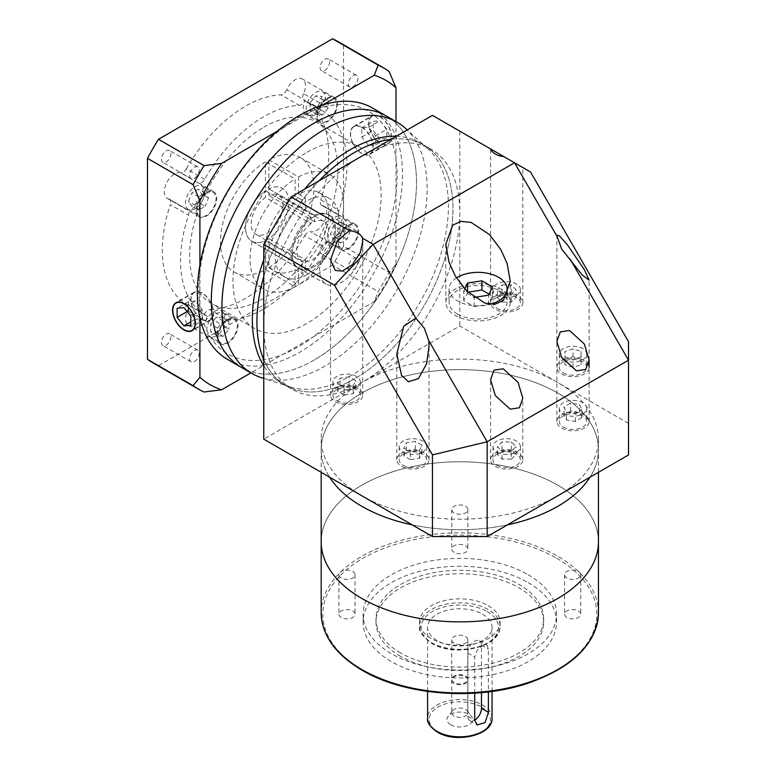 <?xml version="1.0" encoding="UTF-8"?>
<svg xmlns="http://www.w3.org/2000/svg" width="776" height="776" viewBox="0 0 776 776"><rect width="100%" height="100%" fill="white"/><g stroke="black" fill="none" stroke-linecap="round" stroke-linejoin="round"><path stroke-width="0.58" stroke-dasharray="3.88 2.91" d="M313.911 216.717A30.633 17.683 -60 0 1 329.218 215.204A30.633 17.683 -60 0 1 333.913 239.745A30.633 17.683 -60 0 1 313.911 266.731A30.633 17.683 -60 0 1 298.595 268.254A30.633 17.683 -60 0 1 293.9 243.713A30.633 17.683 -60 0 1 313.911 216.717A30.633 17.683 -60 0 1 329.218 215.204A30.633 17.683 -60 0 1 333.913 239.745A30.633 17.683 -60 0 1 313.911 266.731A30.633 17.683 -60 0 1 298.595 268.254A30.633 17.683 -60 0 1 293.9 243.713A30.633 17.683 -60 0 1 313.911 216.717M341.265 232.509A30.633 17.683 -60 0 1 356.582 230.996A30.633 17.683 -60 0 1 361.276 255.537A30.633 17.683 -60 0 1 341.265 282.532A30.633 17.683 -60 0 1 325.949 284.045A30.633 17.683 -60 0 1 321.254 259.504A30.633 17.683 -60 0 1 341.265 232.509M396.264 136.266A138.632 80.044 -60 0 1 419.7 142.726A138.632 80.044 -60 0 1 427.799 148.653A138.632 80.044 -60 0 1 438.43 261.716A138.632 80.044 -60 0 1 350.383 375.982A138.632 80.044 -60 0 1 290.253 386.904A138.632 80.044 -60 0 1 281.067 382.849A138.632 80.044 -60 0 1 263.753 365.777M263.753 259.824A138.632 80.044 -60 0 1 304.502 189.237M419.7 142.726L424.259 145.355A138.632 80.044 -60 0 0 390.92 139.35A138.632 80.044 -60 0 1 424.259 145.355A138.632 80.044 -60 0 1 445.511 256.449A138.632 80.044 -60 0 1 354.942 378.61A138.632 80.044 -60 0 1 285.626 385.478A138.632 80.044 -60 0 1 263.753 359.608A138.632 80.044 -60 0 0 285.626 385.478L292.465 389.426A138.632 80.044 -60 0 1 263.753 325.969A138.632 80.044 -60 0 1 361.781 156.17A138.632 80.044 -60 0 1 431.097 149.302A138.632 80.044 -60 0 1 459.809 212.769A138.632 80.044 -60 0 1 361.781 382.558A138.632 80.044 -60 0 1 292.465 389.426M263.753 276.528A138.632 80.044 -60 0 1 318.965 180.886A138.632 80.044 -60 0 0 263.753 276.528M313.911 360.19A145.083 83.759 -60 0 1 241.365 367.378A145.083 83.759 -60 0 0 313.911 360.19A145.083 83.759 -60 0 0 408.69 232.334A145.083 83.759 -60 0 0 386.448 116.08A145.083 83.759 -60 0 1 408.69 232.334A145.083 83.759 -60 0 1 313.911 360.19M405.547 128.409A145.083 83.759 -60 0 1 416.673 246.739A145.083 83.759 -60 0 1 324.523 366.32A145.083 83.759 -60 0 1 261.599 377.747M598.451 541.823A138.632 80.044 0 0 0 557.847 485.233A138.632 80.044 0 0 0 406.76 467.88A138.632 80.044 0 0 0 321.177 541.823A138.632 80.044 0 0 1 406.76 467.88A138.632 80.044 0 0 1 557.847 485.233A138.632 80.044 0 0 1 598.451 541.823M412.192 524.857A138.632 80.044 0 0 0 507.436 524.857A138.632 80.044 0 0 1 412.192 524.857M598.451 472.312L598.451 449.692A138.632 80.044 0 0 1 590.012 477.182A138.632 80.044 0 0 0 598.451 449.692A138.632 80.044 0 0 0 557.847 393.092A138.632 80.044 0 0 0 406.76 375.739A138.632 80.044 0 0 0 321.177 449.692A138.632 80.044 0 0 0 329.616 477.182A138.632 80.044 0 0 1 321.177 449.692L321.177 439.158A138.632 80.044 0 0 0 361.781 495.757A138.632 80.044 0 0 0 557.847 495.757A138.632 80.044 0 0 0 598.451 439.158A138.632 80.044 0 0 0 557.847 382.558L459.809 325.969L263.753 439.158M598.451 439.158L598.451 449.692A138.632 80.044 0 0 0 557.847 393.092A138.632 80.044 0 0 0 406.76 375.739A138.632 80.044 0 0 0 321.177 449.692L321.177 472.312M431.097 149.302L424.259 145.355A138.632 80.044 -60 0 1 445.511 256.449A138.632 80.044 -60 0 1 354.942 378.61A138.632 80.044 -60 0 1 285.626 385.478L281.067 382.849M584.396 360.762A16.121 9.302 0 0 0 566.829 358.745A16.121 9.302 0 0 0 556.877 367.339A16.121 9.302 0 0 0 561.601 373.925A16.121 9.302 0 0 0 579.168 375.943A16.121 9.302 0 0 0 589.12 367.339A16.121 9.302 0 0 0 584.396 360.762M424.326 453.174A16.121 9.302 0 0 0 406.76 451.157A16.121 9.302 0 0 0 396.808 459.761A16.121 9.302 0 0 0 401.531 466.337A16.121 9.302 0 0 0 419.098 468.355A16.121 9.302 0 0 0 429.05 459.761A16.121 9.302 0 0 0 424.326 453.174M584.396 414.898A16.121 9.302 0 0 0 566.829 412.88A16.121 9.302 0 0 0 556.877 421.475A16.121 9.302 0 0 0 561.601 428.061A16.121 9.302 0 0 0 579.168 430.079A16.121 9.302 0 0 0 589.12 421.475A16.121 9.302 0 0 0 584.396 414.898M518.096 453.174A16.121 9.302 0 0 0 500.53 451.157A16.121 9.302 0 0 0 490.577 459.761A16.121 9.302 0 0 0 495.301 466.337A16.121 9.302 0 0 0 512.868 468.355A16.121 9.302 0 0 0 522.82 459.761A16.121 9.302 0 0 0 518.096 453.174M507.067 294.162A32.243 18.614 0 0 0 500.85 289.108A32.243 18.614 0 0 0 465.716 285.073A32.243 18.614 0 0 0 445.812 302.271A32.243 18.614 0 0 0 455.25 315.434A32.243 18.614 0 0 0 490.393 319.47A32.243 18.614 0 0 0 510.288 302.271A32.243 18.614 0 0 0 507.572 294.793M358.027 388.572A16.121 9.302 0 0 0 340.451 386.555A16.121 9.302 0 0 0 330.508 395.149A16.121 9.302 0 0 0 335.222 401.735A16.121 9.302 0 0 0 352.789 403.753A16.121 9.302 0 0 0 362.741 395.149A16.121 9.302 0 0 0 358.027 388.572M518.096 164.813L503.828 156.577L522.82 167.538L522.82 302.737A16.121 9.302 0 0 0 518.096 296.151A16.121 9.302 0 0 0 500.53 294.133A16.121 9.302 0 0 0 490.577 302.737A16.121 9.302 0 0 0 495.301 309.314A16.121 9.302 0 0 0 512.868 311.331A16.121 9.302 0 0 0 522.82 302.737M563.308 359.773A13.706 7.915 0 0 0 578.246 361.49A13.706 7.915 0 0 0 586.705 354.176A13.706 7.915 0 0 0 582.689 348.579A13.706 7.915 0 0 0 567.76 346.872A13.706 7.915 0 0 0 559.302 354.176A13.706 7.915 0 0 0 563.308 359.773M563.308 372.936A13.706 7.915 0 0 0 578.246 374.653A13.706 7.915 0 0 0 586.705 367.339A13.706 7.915 0 0 0 582.689 361.742A13.706 7.915 0 0 0 567.76 360.035A13.706 7.915 0 0 0 559.302 367.339A13.706 7.915 0 0 0 563.308 372.936M403.239 452.185A13.706 7.915 0 0 0 418.167 453.902A13.706 7.915 0 0 0 426.635 446.598A13.706 7.915 0 0 0 422.619 441.001A13.706 7.915 0 0 0 407.681 439.284A13.706 7.915 0 0 0 399.223 446.598A13.706 7.915 0 0 0 403.239 452.185M403.239 465.348A13.706 7.915 0 0 0 418.167 467.065A13.706 7.915 0 0 0 426.635 459.761A13.706 7.915 0 0 0 422.619 454.164A13.706 7.915 0 0 0 407.681 452.447A13.706 7.915 0 0 0 399.223 459.761A13.706 7.915 0 0 0 403.239 465.348M563.308 413.909A13.706 7.915 0 0 0 578.246 415.626A13.706 7.915 0 0 0 586.705 408.312A13.706 7.915 0 0 0 582.689 402.725A13.706 7.915 0 0 0 567.76 401.008A13.706 7.915 0 0 0 559.302 408.312A13.706 7.915 0 0 0 563.308 413.909M563.308 427.072A13.706 7.915 0 0 0 578.246 428.788A13.706 7.915 0 0 0 586.705 421.475A13.706 7.915 0 0 0 582.689 415.887A13.706 7.915 0 0 0 567.76 414.171A13.706 7.915 0 0 0 559.302 421.475A13.706 7.915 0 0 0 563.308 427.072M497.009 452.185A13.706 7.915 0 0 0 511.937 453.902A13.706 7.915 0 0 0 520.395 446.598A13.706 7.915 0 0 0 516.389 441.001A13.706 7.915 0 0 0 501.451 439.284A13.706 7.915 0 0 0 492.993 446.598A13.706 7.915 0 0 0 497.009 452.185M497.009 465.348A13.706 7.915 0 0 0 511.937 467.065A13.706 7.915 0 0 0 520.395 459.761A13.706 7.915 0 0 0 516.389 454.164A13.706 7.915 0 0 0 501.451 452.447A13.706 7.915 0 0 0 492.993 459.761A13.706 7.915 0 0 0 497.009 465.348M456.433 277.934A29.013 16.752 0 0 0 449.032 289.108A29.013 16.752 0 0 0 457.53 300.952A29.013 16.752 0 0 0 490.306 304.299M457.53 314.115A29.013 16.752 0 0 0 489.152 317.753A29.013 16.752 0 0 0 507.067 302.271A29.013 16.752 0 0 0 498.57 290.428A29.013 16.752 0 0 0 466.948 286.79A29.013 16.752 0 0 0 449.032 302.271A29.013 16.752 0 0 0 457.53 314.115M336.939 387.583A13.706 7.915 0 0 0 351.868 389.3A13.706 7.915 0 0 0 360.326 381.986A13.706 7.915 0 0 0 356.31 376.399A13.706 7.915 0 0 0 341.382 374.682A13.706 7.915 0 0 0 332.923 381.986A13.706 7.915 0 0 0 336.939 387.583M336.939 400.746A13.706 7.915 0 0 0 351.868 402.463A13.706 7.915 0 0 0 360.326 395.149A13.706 7.915 0 0 0 356.31 389.562A13.706 7.915 0 0 0 341.382 387.845A13.706 7.915 0 0 0 332.923 395.149A13.706 7.915 0 0 0 336.939 400.746M497.009 295.171A13.706 7.915 0 0 0 511.937 296.878A13.706 7.915 0 0 0 520.395 289.574A13.706 7.915 0 0 0 516.389 283.977A13.706 7.915 0 0 0 501.451 282.26A13.706 7.915 0 0 0 492.993 289.574A13.706 7.915 0 0 0 497.009 295.171M497.009 308.324A13.706 7.915 0 0 0 511.937 310.041A13.706 7.915 0 0 0 520.395 302.737A13.706 7.915 0 0 0 516.389 297.14A13.706 7.915 0 0 0 501.451 295.423A13.706 7.915 0 0 0 492.993 302.737A13.706 7.915 0 0 0 497.009 308.324M497.387 297.47L502.043 302.126L511.355 302.126L516.001 297.47L511.355 292.814L502.043 292.814L497.387 297.47L497.387 289.574L502.043 294.23L511.355 294.23L516.001 289.574L511.355 284.918L502.043 284.918L497.387 289.574M344.214 395.081L353.206 393.684L355.612 388.495L349.035 384.692L340.043 386.089L337.638 391.279L344.214 395.081L344.214 387.175L353.206 385.788L355.612 380.599L349.035 376.796L340.043 378.193L337.638 383.383L344.214 387.175M467.831 292.193L463.67 300.545L474.194 306.627L488.579 304.405L492.43 296.102L489.064 294.152M511.355 459.149L516.001 454.493L511.355 449.837L502.043 449.837L497.387 454.493L502.043 459.149L511.355 459.149L511.355 451.244L516.001 446.598L511.355 441.942L502.043 441.942L497.387 446.598L502.043 451.244L511.355 451.244M581.99 417.604L579.585 412.415L570.593 411.018L564.016 414.82L566.422 420.01L575.414 421.407L581.99 417.604L581.99 409.709L579.585 404.519L570.593 403.122L564.016 406.925L566.422 412.114L575.414 413.501L581.99 409.709M410.523 459.683L419.506 458.296L421.921 453.106L415.335 449.304L406.343 450.691L403.937 455.881L410.523 459.683L410.523 451.787L419.506 450.39L421.921 445.201L415.335 441.408L406.343 442.795L403.937 447.985L410.523 451.787M581.059 359.385L572.998 356.698L564.938 359.385L564.938 364.759L572.998 367.446L581.059 364.759L581.059 351.489L572.998 348.802L564.938 351.489L564.938 356.863L572.998 359.55L581.059 356.863L581.059 351.489M511.355 302.126L511.355 294.23M502.043 302.126L502.043 294.23M516.001 297.47L516.001 289.574M511.355 292.814L511.355 284.918M502.043 292.814L502.043 284.918M355.612 388.495L355.612 380.599M353.206 393.684L353.206 385.788M349.035 384.692L349.035 376.796M340.043 386.089L340.043 378.193M337.638 391.279L337.638 383.383M492.43 296.102L492.43 286.887M488.579 304.405L488.579 295.19M464.746 289.011L463.67 291.339L473.496 297.004M463.67 300.545L463.67 291.339M474.194 306.627L474.194 297.412M511.355 449.837L511.355 441.942M516.001 454.493L516.001 446.598M502.043 449.837L502.043 441.942M497.387 454.493L497.387 446.598M502.043 459.149L502.043 451.244M570.593 411.018L570.593 403.122M579.585 412.415L579.585 404.519M564.016 414.82L564.016 406.925M566.422 420.01L566.422 412.114M575.414 421.407L575.414 413.501M421.921 453.106L421.921 445.201M419.506 458.296L419.506 450.39M415.335 449.304L415.335 441.408M406.343 450.691L406.343 442.795M403.937 455.881L403.937 447.985M564.938 359.385L564.938 351.489M572.998 356.698L572.998 348.802M564.938 364.759L564.938 356.863M572.998 367.446L572.998 359.55M581.059 364.759L581.059 356.863M432.455 115.372L530.551 172.01M459.809 131.163L459.809 325.969M628.512 341.683L628.512 454.959M628.512 423.366L557.847 382.558A138.632 80.044 0 0 0 361.781 382.558A138.632 80.044 0 0 0 321.177 439.158M454.115 715.967A8.061 4.656 180 0 1 451.748 712.678A8.061 4.656 180 0 1 452.456 710.777A8.061 4.656 180 0 1 465.513 709.39A8.061 4.656 180 0 1 467.171 710.777A8.061 4.656 180 0 1 467.87 712.678A8.061 4.656 180 0 1 462.894 716.976A8.061 4.656 180 0 1 454.115 715.967M454.115 683.317A8.061 4.656 180 0 1 451.748 680.028A8.061 4.656 180 0 1 456.725 675.731A8.061 4.656 180 0 1 465.513 676.74A8.061 4.656 180 0 1 467.87 680.028A8.061 4.656 180 0 1 462.894 684.325A8.061 4.656 180 0 1 454.115 683.317M450.691 724.784A12.901 7.45 180 0 1 448.043 716.481A12.901 7.45 180 0 1 468.927 714.25A12.901 7.45 180 0 1 471.585 716.481A12.901 7.45 180 0 1 467.123 725.647A12.901 7.45 180 0 1 450.691 724.784M474.718 693.162L474.718 657.049C475.484 652.218 478.113 648.474 482.614 645.807L486.93 645.031L488.395 649.153L488.395 691.891M481.469 692.638L481.469 645.147A9.671 5.587 120 0 0 479.471 640.724A9.671 5.587 120 0 0 474.631 641.199A9.671 5.587 120 0 0 467.792 653.043L467.792 716.229A9.671 5.587 120 0 0 469.79 720.652A9.671 5.587 120 0 0 474.718 720.118M488.308 605.658A40.303 23.27 180 0 1 500.113 622.119A40.303 23.27 180 0 1 475.232 643.614A40.303 23.27 180 0 1 431.32 638.57A40.303 23.27 180 0 1 419.515 622.119A40.303 23.27 180 0 1 444.386 600.624A40.303 23.27 180 0 1 488.308 605.658M482.614 614.223A32.243 18.614 180 0 1 492.052 627.377A32.243 18.614 180 0 1 472.147 644.575A32.243 18.614 180 0 1 437.014 640.539A32.243 18.614 180 0 1 427.576 627.377A32.243 18.614 180 0 1 447.471 610.188A32.243 18.614 180 0 1 482.614 614.223M566.955 617.512A8.061 4.656 180 0 1 564.598 614.214A8.061 4.656 180 0 1 569.574 609.917A8.061 4.656 180 0 1 578.353 610.925A8.061 4.656 180 0 1 580.72 614.214A8.061 4.656 180 0 1 575.743 618.52A8.061 4.656 180 0 1 566.955 617.512M566.955 578.023A8.061 4.656 180 0 1 564.598 574.735A8.061 4.656 180 0 1 569.574 570.428A8.061 4.656 180 0 1 578.353 571.437A8.061 4.656 180 0 1 580.72 574.735A8.061 4.656 180 0 1 575.743 579.032A8.061 4.656 180 0 1 566.955 578.023M454.115 552.357A8.061 4.656 180 0 1 451.748 549.068A8.061 4.656 180 0 1 456.725 544.771A8.061 4.656 180 0 1 465.513 545.78A8.061 4.656 180 0 1 467.87 549.068A8.061 4.656 180 0 1 462.894 553.366A8.061 4.656 180 0 1 454.115 552.357M454.115 512.878A8.061 4.656 180 0 1 451.748 509.58A8.061 4.656 180 0 1 456.725 505.283A8.061 4.656 180 0 1 465.513 506.292A8.061 4.656 180 0 1 467.87 509.58A8.061 4.656 180 0 1 462.894 513.877A8.061 4.656 180 0 1 454.115 512.878M341.275 617.512A8.061 4.656 180 0 1 338.908 614.214A8.061 4.656 180 0 1 343.884 609.917A8.061 4.656 180 0 1 352.673 610.925A8.061 4.656 180 0 1 355.03 614.214A8.061 4.656 180 0 1 350.054 618.52A8.061 4.656 180 0 1 341.275 617.512M341.275 578.023A8.061 4.656 180 0 1 338.908 574.735A8.061 4.656 180 0 1 343.884 570.428A8.061 4.656 180 0 1 352.673 571.437A8.061 4.656 180 0 1 355.03 574.735A8.061 4.656 180 0 1 350.054 579.032A8.061 4.656 180 0 1 341.275 578.023M454.115 682.657A8.061 4.656 180 0 1 451.748 679.369A8.061 4.656 180 0 1 456.725 675.072A8.061 4.656 180 0 1 465.513 676.08A8.061 4.656 180 0 1 467.87 679.369A8.061 4.656 180 0 1 462.894 683.666A8.061 4.656 180 0 1 454.115 682.657M454.115 643.168A8.061 4.656 180 0 1 451.748 639.88A8.061 4.656 180 0 1 456.725 635.583A8.061 4.656 180 0 1 465.513 636.592A8.061 4.656 180 0 1 467.87 639.88A8.061 4.656 180 0 1 462.894 644.177A8.061 4.656 180 0 1 454.115 643.168M400.542 656.341A83.827 48.393 180 0 1 375.991 622.119A83.827 48.393 180 0 1 427.731 577.402A83.827 48.393 180 0 1 519.086 587.898A83.827 48.393 180 0 1 543.637 622.119A83.827 48.393 180 0 1 491.887 666.827A83.827 48.393 180 0 1 400.542 656.341M400.542 652.917A83.827 48.393 180 0 1 375.991 618.695A83.827 48.393 180 0 1 427.731 573.978A83.827 48.393 180 0 1 519.086 584.473A83.827 48.393 180 0 1 543.637 618.695A83.827 48.393 180 0 1 491.887 663.402A83.827 48.393 180 0 1 400.542 652.917M528.204 582.63A96.719 55.843 180 0 1 556.538 622.119A96.719 55.843 180 0 1 496.824 673.704A96.719 55.843 180 0 1 391.424 661.598A96.719 55.843 180 0 1 363.09 622.119A96.719 55.843 180 0 1 422.794 570.525A96.719 55.843 180 0 1 528.204 582.63M528.204 574.735A96.719 55.843 180 0 1 556.538 614.214A96.719 55.843 180 0 1 496.824 665.808A96.719 55.843 180 0 1 391.424 653.702A96.719 55.843 180 0 1 363.09 614.214A96.719 55.843 180 0 1 422.794 562.629A96.719 55.843 180 0 1 528.204 574.735M311.06 223.731A22.572 13.027 120 0 0 297.722 243.625A22.572 13.027 120 0 0 301.486 260.61A22.572 13.027 120 0 0 312.767 259.494A22.572 13.027 120 0 0 327.511 239.609A22.572 13.027 120 0 0 324.048 221.529A22.572 13.027 120 0 0 314.474 221.761L314.474 215.175A30.594 17.664 -60 0 1 328.064 214.574A30.594 17.664 -60 0 1 332.759 239.086A30.594 17.664 -60 0 1 312.767 266.052A30.594 17.664 -60 0 1 297.47 267.565A30.594 17.664 -60 0 1 292.465 244.149A30.594 17.664 -60 0 1 311.06 217.154L311.06 223.731L265.46 197.414A22.572 13.027 120 0 0 252.122 217.309A22.572 13.027 120 0 0 255.886 234.294A22.572 13.027 120 0 0 267.177 233.169A22.572 13.027 120 0 0 281.921 213.284A22.572 13.027 120 0 0 278.458 195.203A22.572 13.027 120 0 0 268.884 195.436L268.884 188.849A30.594 17.664 -60 0 1 282.474 188.248A30.594 17.664 -60 0 1 287.159 212.769A30.594 17.664 -60 0 1 267.177 239.726A30.594 17.664 -60 0 1 251.87 241.239A30.594 17.664 -60 0 1 246.875 217.823A30.594 17.664 -60 0 1 265.46 190.828L265.46 197.414M314.474 215.175L268.884 188.849M311.06 217.154L265.46 190.828M314.474 221.761L268.884 195.436M277.042 131.386L312.941 110.658A140.243 80.976 120 0 0 297.945 118.001A140.243 80.976 120 0 0 282.959 127.972A140.243 80.976 120 0 0 199.917 271.794A140.243 80.976 120 0 0 199.917 306.423A140.243 80.976 120 0 0 282.959 354.36A140.243 80.976 120 0 0 297.945 347.027A140.243 80.976 120 0 0 312.941 337.056L250.9 372.878M227.378 359.298A145.083 83.759 120 0 0 299.924 352.11A145.083 83.759 120 0 0 394.703 224.264A145.083 83.759 120 0 0 372.461 108.009M324.853 242.519A6.771 3.909 -60 0 1 328.238 242.18A6.771 3.909 -60 0 1 329.276 247.612A6.771 3.909 -60 0 1 324.853 253.577A6.771 3.909 -60 0 1 321.468 253.907A6.771 3.909 -60 0 1 320.43 248.485A6.771 3.909 -60 0 1 324.853 242.519M353.119 258.835A6.771 3.909 -60 0 1 356.504 258.505A6.771 3.909 -60 0 1 357.542 263.927A6.771 3.909 -60 0 1 353.119 269.893A6.771 3.909 -60 0 1 349.733 270.232A6.771 3.909 -60 0 1 348.696 264.8A6.771 3.909 -60 0 1 353.119 258.835M324.853 59.296A6.771 3.909 -60 0 1 328.238 58.966A6.771 3.909 -60 0 1 329.276 64.389A6.771 3.909 -60 0 1 324.853 70.354A6.771 3.909 -60 0 1 321.468 70.694A6.771 3.909 -60 0 1 320.43 65.262A6.771 3.909 -60 0 1 324.853 59.296M353.119 75.621A6.771 3.909 -60 0 1 356.504 75.282A6.771 3.909 -60 0 1 357.542 80.714A6.771 3.909 -60 0 1 353.119 86.679A6.771 3.909 -60 0 1 349.733 87.009A6.771 3.909 -60 0 1 348.696 81.587A6.771 3.909 -60 0 1 353.119 75.621M166.18 150.903A6.771 3.909 -60 0 1 169.566 150.573A6.771 3.909 -60 0 1 170.604 155.995A6.771 3.909 -60 0 1 166.18 161.961A6.771 3.909 -60 0 1 162.795 162.3A6.771 3.909 -60 0 1 161.757 156.878A6.771 3.909 -60 0 1 166.18 150.903M194.446 167.228A6.771 3.909 -60 0 1 197.831 166.888A6.771 3.909 -60 0 1 198.869 172.321A6.771 3.909 -60 0 1 194.446 178.286A6.771 3.909 -60 0 1 191.061 178.616A6.771 3.909 -60 0 1 190.023 173.194A6.771 3.909 -60 0 1 194.446 167.228M166.18 334.126A6.771 3.909 -60 0 1 169.566 333.787A6.771 3.909 -60 0 1 170.604 339.219A6.771 3.909 -60 0 1 166.18 345.184A6.771 3.909 -60 0 1 162.795 345.514A6.771 3.909 -60 0 1 161.757 340.092A6.771 3.909 -60 0 1 166.18 334.126M194.446 350.451A6.771 3.909 -60 0 1 197.831 350.112A6.771 3.909 -60 0 1 198.869 355.534A6.771 3.909 -60 0 1 194.446 361.5A6.771 3.909 -60 0 1 191.061 361.839A6.771 3.909 -60 0 1 190.023 356.417A6.771 3.909 -60 0 1 194.446 350.451M305.356 259.747A30.633 17.683 -60 0 1 303.649 260.814A30.633 17.683 -60 0 1 301.942 261.725L301.942 273.589A45.134 26.064 -60 0 0 303.649 272.657A45.134 26.064 -60 0 0 305.356 271.619L298.517 267.671L298.517 284.802L268.884 267.691L268.884 238.688L305.356 259.747L305.356 271.619M268.884 267.691A66.096 38.16 -60 0 0 310.672 209.365A66.096 38.16 -60 0 0 300.215 157.509A66.096 38.16 -60 0 0 268.884 159.827L268.884 188.83A30.633 17.683 -60 0 1 282.483 188.219A30.633 17.683 -60 0 1 287.498 211.664A30.633 17.683 -60 0 1 268.884 238.688M268.884 188.83L305.356 209.889A30.633 17.683 -60 0 0 303.649 210.8A30.633 17.683 -60 0 0 301.942 211.858L301.942 199.985A45.134 26.064 -60 0 1 303.649 198.947A45.134 26.064 -60 0 1 305.356 198.016L305.356 209.889M361.781 127.477A15.801 9.118 60 0 1 372.102 141.397A15.801 9.118 60 0 1 369.686 154.055A15.801 9.118 60 0 1 361.781 153.279A15.801 9.118 60 0 1 351.46 139.36A15.801 9.118 60 0 1 353.885 126.701A15.801 9.118 60 0 1 361.781 127.477M380.017 116.953A15.801 9.118 60 0 1 390.338 130.872A15.801 9.118 60 0 1 387.922 143.531A15.801 9.118 60 0 1 380.017 142.745A15.801 9.118 60 0 1 369.696 128.826A15.801 9.118 60 0 1 372.121 116.167A15.801 9.118 60 0 1 380.017 116.953M380.017 143.007A16.121 9.302 60 0 1 369.492 128.806A16.121 9.302 60 0 1 371.956 115.886A16.121 9.302 60 0 1 380.017 116.691A16.121 9.302 60 0 1 390.551 130.892A16.121 9.302 60 0 1 388.078 143.812A16.121 9.302 60 0 1 380.017 143.007M361.781 153.541A16.121 9.302 60 0 1 351.256 139.331A16.121 9.302 60 0 1 353.72 126.42A16.121 9.302 60 0 1 361.781 127.216A16.121 9.302 60 0 1 372.315 141.426A16.121 9.302 60 0 1 369.842 154.337A16.121 9.302 60 0 1 361.781 153.541M202.196 319.12A15.801 9.118 -120 0 0 210.102 319.906A15.801 9.118 -120 0 0 212.517 307.248A15.801 9.118 -120 0 0 202.196 293.318A15.801 9.118 -120 0 0 194.301 292.542A15.801 9.118 -120 0 0 191.876 305.201A15.801 9.118 -120 0 0 202.196 319.12M202.196 293.056A16.121 9.302 -120 0 0 194.136 292.261A16.121 9.302 -120 0 0 191.672 305.181A16.121 9.302 -120 0 0 202.196 319.382A16.121 9.302 -120 0 0 210.257 320.178A16.121 9.302 -120 0 0 212.731 307.267A16.121 9.302 -120 0 0 202.196 293.056M307.073 274.636A45.134 26.064 -60 0 1 284.501 276.867A45.134 26.064 -60 0 1 277.585 240.696A45.134 26.064 -60 0 1 307.073 200.926A45.134 26.064 -60 0 1 329.635 198.685A45.134 26.064 -60 0 1 336.551 234.856A45.134 26.064 -60 0 1 307.073 274.636M301.942 199.985L295.103 196.037L295.103 178.916L265.46 161.806L265.46 190.799L301.942 211.858M265.46 161.806A66.096 38.16 -60 0 0 223.672 220.122A66.096 38.16 -60 0 0 234.129 271.988A66.096 38.16 -60 0 0 265.46 269.66L295.103 286.771L295.103 269.641A45.134 26.064 -60 0 1 274.238 270.94A45.134 26.064 -60 0 1 267.002 235.875A45.134 26.064 -60 0 1 295.103 196.037M295.103 269.641L301.942 273.589M263.753 127.216A104.779 60.499 -60 0 1 316.142 122.026A104.779 60.499 -60 0 1 332.206 205.989A104.779 60.499 -60 0 1 263.753 298.324A104.779 60.499 -60 0 1 211.363 303.513A104.779 60.499 -60 0 1 195.3 219.55A104.779 60.499 -60 0 1 263.753 127.216M307.073 152.222A104.779 60.499 -60 0 1 359.463 147.033A104.779 60.499 -60 0 1 375.516 230.996A104.779 60.499 -60 0 1 307.073 323.33A104.779 60.499 -60 0 1 254.673 328.52A104.779 60.499 -60 0 1 238.62 244.556A104.779 60.499 -60 0 1 307.073 152.222M204.272 314.707A6.45 3.725 -60 0 1 208.036 310.255A6.45 3.725 -60 0 1 209.976 309.643L228.222 320.168A6.45 3.725 120 0 0 226.272 320.789A6.45 3.725 120 0 0 222.518 325.241L204.272 314.707A14.511 8.381 -60 0 1 195.824 324.717A14.511 8.381 -60 0 1 188.568 325.435A14.511 8.381 -60 0 1 187.472 310.827L205.708 321.351A14.511 8.381 -60 0 1 214.06 311.554A14.511 8.381 -60 0 1 221.315 310.837A14.511 8.381 -60 0 1 222.518 325.241M205.708 321.351A6.45 3.725 120 0 0 205.213 314.852A117.68 67.939 -60 0 1 204.912 314.687A117.68 67.939 -60 0 1 188.51 215.175A6.45 3.725 120 0 0 187.608 209.724A6.45 3.725 120 0 0 186.977 209.481L168.731 198.947A14.511 8.381 -60 0 1 167.296 198.404A14.511 8.381 -60 0 1 165.075 186.774A14.511 8.381 -60 0 1 174.551 173.989A14.511 8.381 -60 0 1 180.507 172.747L198.743 183.281A6.45 3.725 120 0 0 201.382 182.729A6.45 3.725 120 0 0 204.621 179.295A117.68 67.939 -60 0 1 299.284 105.371A6.45 3.725 120 0 0 304.987 100.308L286.751 89.773A14.511 8.381 -60 0 1 295.2 79.763A14.511 8.381 -60 0 1 302.456 79.045A14.511 8.381 -60 0 1 303.561 93.663L321.798 104.188A14.511 8.381 -60 0 1 313.446 113.985A14.511 8.381 -60 0 1 306.19 114.703A14.511 8.381 -60 0 1 304.987 100.308M204.621 179.295L186.386 168.77A6.45 3.725 -60 0 1 183.146 172.194A6.45 3.725 -60 0 1 180.507 172.747M315.725 114.508A13.541 7.818 -60 0 1 308.955 115.188A13.541 7.818 -60 0 1 306.879 104.333A13.541 7.818 -60 0 1 315.725 92.402A13.541 7.818 -60 0 1 322.496 91.733A13.541 7.818 -60 0 1 324.572 102.578A13.541 7.818 -60 0 1 315.725 114.508M327.123 121.095A13.541 7.818 -60 0 1 320.352 121.764A13.541 7.818 -60 0 1 318.276 110.91A13.541 7.818 -60 0 1 327.123 98.979A13.541 7.818 -60 0 1 333.893 98.309A13.541 7.818 -60 0 1 335.969 109.164A13.541 7.818 -60 0 1 327.123 121.095M336.997 241.549A13.541 7.818 -60 0 1 330.227 242.219A13.541 7.818 -60 0 1 328.151 231.364A13.541 7.818 -60 0 1 336.997 219.433A13.541 7.818 -60 0 1 343.768 218.764A13.541 7.818 -60 0 1 345.844 229.618A13.541 7.818 -60 0 1 336.997 241.549M348.395 248.126A13.541 7.818 -60 0 1 341.624 248.805A13.541 7.818 -60 0 1 339.548 237.951A13.541 7.818 -60 0 1 348.395 226.02A13.541 7.818 -60 0 1 355.165 225.35A13.541 7.818 -60 0 1 357.241 236.195A13.541 7.818 -60 0 1 348.395 248.126M216.339 335.775A13.541 7.818 -60 0 1 209.569 336.445A13.541 7.818 -60 0 1 207.493 325.59A13.541 7.818 -60 0 1 216.339 313.659A13.541 7.818 -60 0 1 223.11 312.99A13.541 7.818 -60 0 1 225.185 323.844A13.541 7.818 -60 0 1 216.339 335.775M227.746 342.352A13.541 7.818 -60 0 1 220.976 343.021A13.541 7.818 -60 0 1 218.9 332.176A13.541 7.818 -60 0 1 227.746 320.245A13.541 7.818 -60 0 1 234.517 319.566A13.541 7.818 -60 0 1 236.593 330.421A13.541 7.818 -60 0 1 227.746 342.352M195.067 208.734A13.541 7.818 -60 0 1 188.296 209.404A13.541 7.818 -60 0 1 186.221 198.559A13.541 7.818 -60 0 1 195.067 186.628A13.541 7.818 -60 0 1 201.838 185.949A13.541 7.818 -60 0 1 203.913 196.803A13.541 7.818 -60 0 1 195.067 208.734M206.464 215.321A13.541 7.818 -60 0 1 199.694 215.99A13.541 7.818 -60 0 1 197.618 205.136A13.541 7.818 -60 0 1 206.464 193.205A13.541 7.818 -60 0 1 213.235 192.535A13.541 7.818 -60 0 1 215.311 203.39A13.541 7.818 -60 0 1 206.464 215.321M227.746 319.45A14.511 8.381 -60 0 1 234.992 318.732A14.511 8.381 -60 0 1 237.223 330.363A14.511 8.381 -60 0 1 227.746 343.147A14.511 8.381 -60 0 1 220.491 343.865A14.511 8.381 -60 0 1 218.26 332.235A14.511 8.381 -60 0 1 227.746 319.45M322.292 205.533A14.511 8.381 -60 0 1 323.738 206.086A14.511 8.381 -60 0 1 325.959 217.707A14.511 8.381 -60 0 1 316.482 230.491A14.511 8.381 -60 0 1 310.526 231.733L328.762 242.257A14.511 8.381 -60 0 1 327.462 241.743A14.511 8.381 -60 0 1 325.241 230.113A14.511 8.381 -60 0 1 334.718 217.328A14.511 8.381 -60 0 1 340.528 216.058L322.292 205.533A6.45 3.725 -60 0 1 321.652 205.281A6.45 3.725 -60 0 1 320.76 199.83L338.996 210.364A6.45 3.725 120 0 0 339.898 215.815A6.45 3.725 120 0 0 340.528 216.058M348.395 225.224A14.511 8.381 -60 0 1 355.65 224.506A14.511 8.381 -60 0 1 357.872 236.137A14.511 8.381 -60 0 1 348.395 248.921A14.511 8.381 -60 0 1 341.139 249.639A14.511 8.381 -60 0 1 338.918 238.009A14.511 8.381 -60 0 1 348.395 225.224M327.123 98.193A14.511 8.381 -60 0 1 334.378 97.475A14.511 8.381 -60 0 1 336.6 109.096A14.511 8.381 -60 0 1 327.123 121.88A14.511 8.381 -60 0 1 319.867 122.598A14.511 8.381 -60 0 1 317.646 110.978A14.511 8.381 -60 0 1 327.123 98.193M198.743 183.281A14.511 8.381 -60 0 1 200.043 183.796A14.511 8.381 -60 0 1 202.264 195.426A14.511 8.381 -60 0 1 192.787 208.21A14.511 8.381 -60 0 1 186.977 209.481M206.464 192.419A14.511 8.381 -60 0 1 213.72 191.701A14.511 8.381 -60 0 1 215.941 203.322A14.511 8.381 -60 0 1 206.464 216.106A14.511 8.381 -60 0 1 199.209 216.824A14.511 8.381 -60 0 1 196.988 205.204A14.511 8.381 -60 0 1 206.464 192.419M328.762 242.257A6.45 3.725 120 0 0 322.884 246.244L304.638 235.71A117.68 67.939 -60 0 1 245.517 298.324A117.68 67.939 -60 0 1 209.976 309.643M322.884 246.244A117.68 67.939 -60 0 1 263.753 308.858A117.68 67.939 -60 0 1 228.222 320.168M199.917 317.82L199.917 264.965M395.983 193.224A140.243 80.976 120 0 0 395.983 158.605L395.983 264.063L389.145 272.463A185.386 107.03 -60 0 1 378.135 291.514L374.284 301.631L312.941 337.056A140.243 80.976 120 0 0 395.983 193.224M295.103 286.771A66.096 38.16 -60 0 1 263.762 289.099A66.096 38.16 -60 0 1 253.315 237.233A66.096 38.16 -60 0 1 295.103 178.916M265.46 269.66L265.46 240.667A30.633 17.683 -60 0 1 251.86 241.268A30.633 17.683 -60 0 1 246.855 217.823A30.633 17.683 -60 0 1 265.46 190.799M187.472 310.827A6.45 3.725 -60 0 0 186.977 304.328L205.213 314.852A6.45 3.725 120 0 0 205.204 314.852L186.968 304.318A6.45 3.725 -60 0 1 186.977 304.328A117.68 67.939 -60 0 1 186.676 304.153A117.68 67.939 -60 0 1 170.274 204.651L188.51 215.175M321.798 104.188A6.45 3.725 120 0 0 322.292 110.687A117.68 67.939 -60 0 1 322.593 110.861A117.68 67.939 -60 0 1 338.996 210.364M303.561 93.663A6.45 3.725 -60 0 0 304.046 100.153L322.292 110.687A6.45 3.725 120 0 0 322.302 110.696L304.066 100.162A6.45 3.725 -60 0 1 304.046 100.153A117.68 67.939 -60 0 1 304.357 100.327A117.68 67.939 -60 0 1 320.76 199.83M395.983 121.58L395.983 158.605A140.243 80.976 120 0 0 312.941 110.658L322.806 104.964M374.284 301.631A175.715 101.452 120 0 0 395.983 264.063M338.21 41.691A185.386 107.03 -60 0 1 343.545 45.153L389.145 71.479M343.545 45.153L343.545 246.137L389.145 272.463M343.545 246.137A185.386 107.03 -60 0 1 332.545 265.188L378.135 291.514M332.545 265.188L158.488 365.68L204.078 392.006M158.488 365.68A185.386 107.03 -60 0 1 152.823 362.79M186.386 168.77A117.68 67.939 -60 0 1 281.048 94.847L299.284 105.371M168.731 198.947A6.45 3.725 -60 0 1 169.372 199.199A6.45 3.725 -60 0 1 170.274 204.651M304.638 235.71A6.45 3.725 -60 0 1 310.526 231.733M286.751 89.773A6.45 3.725 -60 0 1 281.048 94.847M198.326 202.4L191.75 206.154L188.49 201.44L191.808 192.962L198.384 189.198L201.653 193.922L198.326 202.4L205.165 206.348L198.588 210.112L191.75 206.154M222.023 325.27L216.31 332.332L210.626 331.779L210.665 324.164L216.378 317.103L222.062 317.656L222.023 325.27L228.862 329.218L223.149 336.289L216.31 332.332M340.315 222.014L343.574 226.737L340.257 235.215L333.68 238.969L330.411 234.255L333.738 225.777L340.315 222.014L347.153 225.961L350.412 230.685L343.574 226.737M310.041 102.898L315.754 95.836L321.439 96.389L321.4 104.013L315.686 111.075L310.002 110.522L310.041 102.898L316.88 106.855L322.593 99.784L315.754 95.836M198.588 210.112L195.329 205.388L198.646 196.91L205.233 193.146L208.492 197.87L205.165 206.348M208.492 197.87L201.653 193.922M205.233 193.146L198.384 189.198M198.646 196.91L191.808 192.962M195.329 205.388L188.49 201.44M322.593 99.784L328.277 100.337L328.248 107.961L322.525 115.023L316.841 114.47L316.88 106.855M316.841 114.47L310.002 110.522M322.525 115.023L315.686 111.075M328.248 107.961L321.4 104.013M328.277 100.337L321.439 96.389M350.412 230.685L347.095 239.163L340.519 242.917L337.259 238.203L340.577 229.725L347.153 225.961M340.577 229.725L333.738 225.777M337.259 238.203L330.411 234.255M340.519 242.917L333.68 238.969M347.095 239.163L340.257 235.215M223.149 336.289L217.464 335.727L217.503 328.112L223.216 321.051L228.901 321.603L228.862 329.218M228.901 321.603L222.062 317.656M223.216 321.051L216.378 317.103M217.503 328.112L210.665 324.164M217.464 335.727L210.626 331.779M268.884 159.827L298.517 176.938L298.517 194.068A45.134 26.064 -60 0 1 319.382 192.768A45.134 26.064 -60 0 1 326.609 227.834A45.134 26.064 -60 0 1 298.517 267.671M298.517 194.068L305.356 198.016M298.517 176.938A66.096 38.16 -60 0 1 329.858 174.619A66.096 38.16 -60 0 1 340.305 226.476A66.096 38.16 -60 0 1 298.517 284.802M265.46 240.667L301.942 261.725M195.358 301.049L188.519 301.66L188.519 310.778L195.358 319.285L202.196 318.674L202.196 309.556L195.358 301.049L183.96 307.635M202.196 309.556L190.799 316.142M202.196 318.674L190.799 325.26M195.358 319.285L190.799 321.924M188.519 310.778L187.132 311.583M188.519 301.66L177.122 308.247M380.017 138.972L373.178 130.455L373.178 121.337L380.017 120.726L386.855 129.233L386.855 138.361L380.017 138.972L368.619 145.549L361.781 137.042L361.781 127.924L368.619 127.312L375.458 135.819L375.458 144.937L368.619 145.549M375.458 144.937L386.855 138.361M375.458 135.819L386.855 129.233M368.619 127.312L380.017 120.726M361.781 127.924L373.178 121.337M361.781 137.042L373.178 130.455M467.792 653.043L474.718 657.049M431.32 642.518A40.303 23.27 0 0 0 475.232 647.562A40.303 23.27 0 0 0 500.113 626.067A40.303 23.27 0 0 0 488.308 609.616A40.303 23.27 0 0 0 444.386 604.572A40.303 23.27 0 0 0 419.515 626.067A40.303 23.27 0 0 0 431.32 642.518M487.173 611.585A38.693 22.339 180 0 1 487.173 643.178A38.693 22.339 180 0 1 432.455 643.178A38.693 22.339 180 0 1 432.455 611.585A38.693 22.339 180 0 1 487.173 611.585M492.052 718.198A32.243 18.614 0 0 0 482.614 705.035A32.243 18.614 0 0 0 447.471 701A32.243 18.614 0 0 0 427.576 718.198M481.469 707.014A30.633 17.683 180 0 1 481.469 732.02A30.633 17.683 180 0 1 438.159 732.02A30.633 17.683 180 0 1 438.159 707.014A30.633 17.683 180 0 1 481.469 707.014M481.469 645.147L488.395 649.153M467.792 716.229L474.718 720.225M556.702 558.283A137.022 79.113 180 0 1 556.702 670.154A137.022 79.113 180 0 1 362.925 670.154A137.022 79.113 180 0 1 362.925 558.283A137.022 79.113 180 0 1 556.702 558.283M598.451 612.904A138.632 80.044 0 0 0 557.847 556.305A138.632 80.044 0 0 0 406.76 538.951A138.632 80.044 0 0 0 321.177 612.904M356.582 230.996L328.064 214.574M290.253 386.904L263.753 378.436M427.799 148.653L407.225 129.941M325.949 284.045L251.86 241.268M556.877 367.339L556.877 235.235M396.808 459.761L396.808 353.972M556.877 421.475L556.877 341.372M490.577 459.761L490.577 379.658M445.812 302.271L445.812 244.168M330.508 395.149L330.508 259.96M490.577 302.737L490.577 148.924M586.705 354.176L586.705 367.339M426.635 446.598L426.635 459.761M586.705 408.312L586.705 421.475M520.395 446.598L520.395 459.761M507.067 295.763L507.067 302.271M360.326 381.986L360.326 395.149M520.395 289.574L520.395 302.737M492.993 289.574L492.993 302.737M332.923 381.986L332.923 395.149M449.032 289.108L449.032 302.271M492.993 446.598L492.993 459.761M559.302 408.312L559.302 421.475M399.223 446.598L399.223 459.761M559.302 354.176L559.302 367.339M362.741 395.149L362.741 241.346M510.288 302.271L510.288 281.397M522.82 459.761L522.82 398.272M589.12 421.475L589.12 280.165M429.05 459.761L429.05 346.261M451.748 680.028L451.748 712.678M452.456 710.777L448.043 716.481M500.113 622.119L500.113 626.067C501.568 647.058 454.707 657.883 431.65 643.255C422.454 636.572 418.41 630.84 419.515 626.067L419.515 622.119M492.052 691.416L492.052 627.377M427.576 691.416L427.576 627.377M479.471 640.724L486.93 645.031M469.79 720.652L477.259 724.959M467.171 710.777L471.585 716.481M467.87 680.028L467.87 712.678M564.598 574.735L564.598 614.214M451.748 509.58L451.748 549.068M338.908 574.735L338.908 614.214M451.748 639.88L451.748 679.369M375.991 618.695L375.991 622.119M556.538 622.119L556.538 614.214M543.637 618.695L543.637 622.119M363.09 622.119L363.09 614.214M467.87 639.88L467.87 679.369M355.03 574.735L355.03 614.214M467.87 509.58L467.87 549.068M580.72 574.735L580.72 614.214M301.486 260.61L255.886 234.294M297.47 267.565L251.87 241.239M324.048 221.529L278.458 195.203M356.504 258.505L328.238 242.18M356.504 75.282L328.238 58.966M197.831 166.888L169.566 150.573M197.831 350.112L169.566 333.787M369.686 154.055L387.922 143.531M353.72 126.42L371.956 115.886M210.102 319.906L193.466 329.509M194.136 292.261L175.9 302.795M274.238 270.94L284.501 276.867M359.463 147.033L316.142 122.026M308.955 115.188L320.352 121.764M330.227 242.219L341.624 248.805M209.569 336.445L220.976 343.021M188.296 209.404L199.694 215.99M234.992 318.732L221.315 310.837M355.65 224.506L323.738 206.086M334.378 97.475L302.456 79.045M213.72 191.701L200.043 183.796M234.129 271.988L263.762 289.099M204.912 314.687L186.676 304.153M322.593 110.861L304.357 100.327M199.209 216.824L167.296 198.404M319.867 122.598L306.19 114.703M341.139 249.639L327.462 241.743M220.491 343.865L188.568 325.435M201.838 185.949L213.235 192.535M223.11 312.99L234.517 319.566M343.768 218.764L355.165 225.35M322.496 91.733L333.893 98.309M169.372 199.199L187.608 209.724M321.652 205.281L339.898 215.815M254.673 328.52L211.363 303.513M319.382 192.768L329.635 198.685M300.215 157.509L329.858 174.619M210.257 320.178L192.021 330.712M194.301 292.542L177.665 302.145M369.842 154.337L388.078 143.812M353.885 126.701L372.121 116.167M191.061 361.839L162.795 345.514M191.061 178.616L162.795 162.3M349.733 87.009L321.468 70.694M349.733 270.232L321.468 253.907"/><path stroke-width="1.16" d="M263.753 365.777A138.632 80.044 -60 0 1 263.753 259.824M304.502 189.237A138.632 80.044 -60 0 1 350.383 149.593A138.632 80.044 -60 0 1 396.264 136.266M263.753 359.608A138.632 80.044 -60 0 1 263.753 276.528A138.632 80.044 -60 0 0 263.753 359.608M318.965 180.886A138.632 80.044 -60 0 1 354.942 152.222A138.632 80.044 -60 0 1 390.92 139.35A138.632 80.044 -60 0 0 354.942 152.222A138.632 80.044 -60 0 0 318.965 180.886M263.753 378.436L261.599 377.747A145.083 83.759 -60 0 1 251.987 373.498L241.365 367.378A145.083 83.759 -60 0 1 219.123 251.114A145.083 83.759 -60 0 1 313.911 123.268A145.083 83.759 -60 0 1 386.448 116.08L372.461 108.009A145.083 83.759 120 0 0 299.924 115.197A145.083 83.759 120 0 0 205.145 243.043A145.083 83.759 120 0 0 227.378 359.298L241.365 367.378A145.083 83.759 -60 0 1 219.123 251.114A145.083 83.759 -60 0 1 313.911 123.268A145.083 83.759 -60 0 1 386.448 116.08L397.07 122.21A145.083 83.759 -60 0 1 405.547 128.409L407.225 129.941M251.987 373.498A145.083 83.759 -60 0 1 229.744 257.244A145.083 83.759 -60 0 1 324.523 129.398A145.083 83.759 -60 0 1 397.07 122.21M321.177 612.904A138.632 80.044 0 0 0 361.781 669.504A138.632 80.044 0 0 0 512.868 686.847A138.632 80.044 0 0 0 598.451 612.904C596.443 644.274 572.562 667.835 526.817 683.598C474.747 700.912 404.053 695.209 362.12 670.241C335.475 654.469 321.827 635.35 321.177 612.904L321.177 541.823A138.632 80.044 0 0 0 361.781 598.422A138.632 80.044 0 0 0 512.868 615.775A138.632 80.044 0 0 0 598.451 541.823L598.451 472.312M361.781 506.292A138.632 80.044 0 0 0 412.192 524.857A138.632 80.044 0 0 1 361.781 506.292A138.632 80.044 0 0 1 329.616 477.182A138.632 80.044 0 0 0 361.781 506.292M507.436 524.857A138.632 80.044 0 0 0 590.012 477.182A138.632 80.044 0 0 1 507.436 524.857M557.139 236.554L561.601 248.989L582.223 275.024L589.12 280.165L584.396 269.738L567.431 244.818L559.351 235.768L556.877 235.235L557.139 236.554L514.527 162.756L490.83 149.07A16.121 9.302 0 0 0 495.301 153.997A16.121 9.302 0 0 0 503.837 156.577M415.79 318.16L403.704 326.26L396.808 353.972L401.531 375.312L408.496 381.724L418.497 378.601L426.577 363.75L429.05 346.261L428.788 340.674L424.326 328.248L415.79 318.16L373.178 244.362L514.527 162.756L530.551 172.01L628.512 341.683L628.512 360.19L570.137 259.077M584.396 344.098L569.555 330.508L560.311 331.876L556.877 341.372L561.601 357.261L576.452 370.86L585.696 369.483L589.12 359.986L584.396 344.098M518.096 382.384L503.246 368.794L494.002 370.162L490.577 379.658L495.301 395.547L510.142 409.136L519.387 407.769L522.82 398.272L518.096 382.384M500.85 249.62L489.481 234.575L471.158 222.44L461.08 221.335L452.66 225.176L445.812 244.168L448.955 262.036L455.25 275.946L466.618 291L484.942 303.135L495.02 304.24L503.44 300.39L510.288 281.397L507.145 263.539L500.85 249.62M349.491 230.676L337.395 240.706L330.508 259.96L335.222 270.397L342.187 271.105L352.197 264.897L360.277 252.666L362.741 241.346L362.489 238.184A16.121 9.302 0 0 0 358.027 233.256A16.121 9.302 0 0 0 349.491 230.676L291.107 196.978L361.781 156.17L432.455 115.372L490.83 149.07M490.306 304.299A29.013 16.752 0 0 0 507.067 289.108A29.013 16.752 0 0 0 498.57 277.265A29.013 16.752 0 0 0 456.433 277.934M489.064 294.152L481.906 290.02L467.831 292.193M473.496 297.004L474.194 297.412L488.579 295.19L492.43 286.887L481.906 280.805L467.521 283.027L464.746 289.011M481.906 290.02L481.906 280.805M467.521 291.892L467.521 283.027M507.572 294.793A32.243 18.614 0 0 0 507.067 294.162M362.489 238.184L373.178 244.362L334.495 285.199L263.753 244.362L263.753 439.158L432.455 536.555L432.455 454.872L334.495 285.199M263.753 244.362L291.107 196.978M432.455 454.872L487.173 441.786L487.173 536.555L432.455 536.555M428.788 340.674L487.173 441.786L628.512 360.19L628.512 454.959L487.173 536.555M488.395 691.891L488.395 712.329L485.087 722.572L477.259 724.959L474.718 720.225L474.718 693.162M474.718 720.118A9.671 5.587 120 0 0 481.469 708.333L481.469 692.638M321.177 472.312L321.177 541.823A138.632 80.044 0 0 0 361.781 598.422A138.632 80.044 0 0 0 512.868 615.775A138.632 80.044 0 0 0 598.451 541.823L598.451 612.904M183.96 329.655A15.801 9.118 -120 0 0 191.856 330.43A15.801 9.118 -120 0 0 194.281 317.772A15.801 9.118 -120 0 0 183.96 303.852A15.801 9.118 -120 0 0 176.065 303.067A15.801 9.118 -120 0 0 173.64 315.725A15.801 9.118 -120 0 0 183.96 329.655M183.96 303.591A16.121 9.302 -120 0 0 175.9 302.795A16.121 9.302 -120 0 0 173.426 315.706A16.121 9.302 -120 0 0 183.96 329.916A16.121 9.302 -120 0 0 192.021 330.712A16.121 9.302 -120 0 0 194.495 317.791A16.121 9.302 -120 0 0 183.96 303.591M199.917 377.262A175.715 101.452 120 0 0 221.616 389.785L204.078 392.006A185.386 107.03 -60 0 1 198.423 389.115A185.386 107.03 -60 0 1 193.079 385.653L199.917 377.262L199.917 317.82M250.9 372.878L221.616 389.785M221.616 163.387A175.715 101.452 120 0 0 199.917 200.965L193.079 184.669A185.386 107.03 -60 0 1 204.078 165.618L221.616 163.387L277.042 131.386M199.917 264.965L199.917 200.965M198.423 389.115L152.823 362.79A185.386 107.03 -60 0 1 147.489 359.327L147.489 158.343A185.386 107.03 -60 0 1 158.488 139.292L332.545 38.8L378.135 65.126A185.386 107.03 -60 0 1 383.8 68.016A185.386 107.03 -60 0 1 389.145 71.479L395.983 87.766L395.983 121.58M395.983 87.766A175.715 101.452 120 0 0 374.284 75.243L378.135 65.126M322.806 104.964L374.284 75.243M332.545 38.8A185.386 107.03 -60 0 1 338.21 41.691L383.8 68.016M147.489 359.327L193.079 385.653M147.489 158.343L193.079 184.669M158.488 139.292L204.078 165.618M183.96 307.635L177.122 308.247L177.122 317.365L183.96 325.871L190.799 325.26L190.799 316.142L183.96 307.635M190.799 321.924L183.96 325.871M187.132 311.583L177.122 317.365M437.014 731.361A32.243 18.614 0 0 0 472.147 735.396A32.243 18.614 0 0 0 492.052 718.198C493.158 735.182 455.803 743.767 437.354 732.098C430.117 727.005 426.858 722.369 427.576 718.198A32.243 18.614 0 0 0 437.014 731.361M481.469 708.333L488.395 712.329M507.067 289.108L507.067 295.763M589.12 367.339L589.12 359.986M492.052 718.198L492.052 691.416M427.576 718.198L427.576 691.416M193.466 329.509L191.856 330.43M177.665 302.145L176.065 303.067"/></g></svg>
